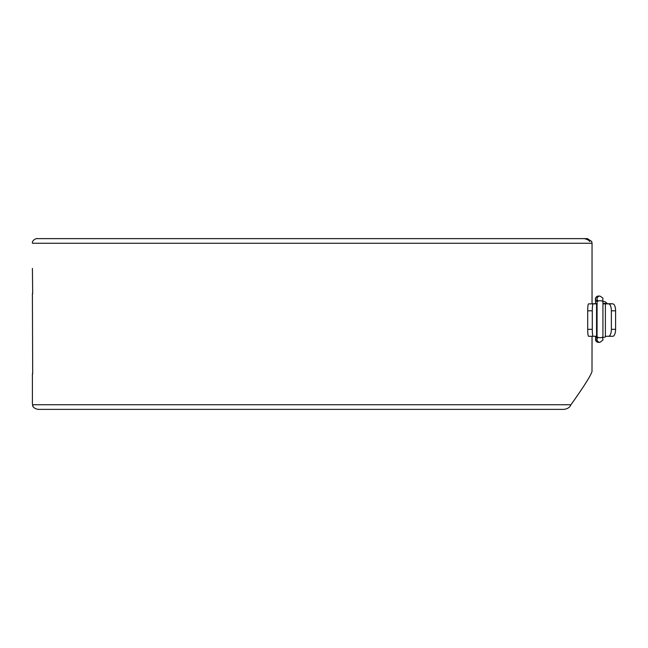 <?xml version="1.0" encoding="UTF-8"?>
<svg xmlns="http://www.w3.org/2000/svg" width="648" height="648" viewBox="0 0 648 648"><rect width="100%" height="100%" fill="white"/><g stroke="black" fill="none" stroke-linecap="round" stroke-linejoin="round"><path stroke-width="0.97" d="M522.871 409.374L563.622 409.374C567.3 409.066 569.738 407.519 570.945 404.741C583.767 386.743 590.782 375.67 591.997 371.523L592.045 336.28L591.997 371.523C590.782 375.662 583.759 386.743 570.937 404.741C569.738 407.519 567.292 409.066 563.622 409.374L56.489 409.374M260.658 409.374L266.709 409.374M121.532 409.374L148.554 409.374M118.576 409.374L120.56 409.374M74.698 409.374L70.511 409.374M82.142 409.374L80.806 409.374M79.372 409.374L70.267 409.374L79.372 409.374M69.32 409.374L65.626 409.374L69.32 409.374M570.937 404.741L32.554 404.741C32.53 406.993 34.344 408.532 38.013 409.374L55.785 409.374M591.681 241.461L587.412 238.634L591.681 241.453L592.045 243.259L592.045 303.872L592.045 243.146M32.4 268.402L32.684 293.649M32.4 293.649L32.684 373.823M32.554 404.765L33.153 406.596M38.013 409.374L69.773 409.374M496.635 409.374L502.994 409.374M471.38 409.374L495.914 409.374M433.164 409.374L443.694 409.374M403.591 409.374L432.88 409.374M357.275 409.374L370.923 409.374M326.446 409.374L357.85 409.374M267.421 409.374L292.135 409.374M247.836 409.374L261.314 409.374M186.381 409.374L215.387 409.374M148.53 409.374L186.073 409.374M87.456 409.374L124.23 409.374M117.717 409.374L98.48 409.374M79.566 409.374L70.276 409.374M215.355 409.374L247.844 409.374L215.355 409.374M292.102 409.374L326.479 409.374L292.102 409.374M370.915 409.374L403.655 409.374L370.915 409.374M443.71 409.374L471.477 409.374L443.71 409.374M124.554 409.374L132.508 409.374M74.706 409.374L70.211 409.374M55.712 238.626L47.579 238.626C34.231 238.626 34.231 238.626 47.579 238.626L61.196 238.626C29.039 238.626 29.039 238.626 61.212 238.626L584.447 238.626C587.687 239.566 589.388 240.513 589.567 241.461L589.664 241.461C590.166 240.53 589 239.59 586.148 238.626L586.148 238.901M570.515 238.626L587.412 238.626M76.302 238.626L61.212 238.626M63.933 238.626L584.447 238.626M553.716 238.626L554.494 238.626M501.941 238.626L501.487 238.626M503.885 238.626L503.31 238.626M436.639 238.626L436.136 238.626M438.607 238.626L437.53 238.626M181.497 238.626L180.322 238.626M182.979 238.626L182.436 238.626M114.048 238.626L116.114 238.626M118.932 238.626L118.365 238.626M602.948 303.758L611.331 303.758A4.018 3.904 -90 0 1 612.247 303.872M614.774 305.88A4.018 3.904 -90 0 1 615.203 307.233M611.331 303.758L606.901 303.758L611.331 303.758M595.747 303.758L592.515 303.758L595.747 303.872M602.924 301.239A5.548 5.548 0 0 1 606.998 303.41L602.948 303.41M587.696 310.813A6.942 0.851 -90 0 1 588.546 303.872L593.147 303.872A6.942 0.851 90 0 0 592.288 310.813L587.696 310.813L587.696 329.33L592.288 329.33A6.942 0.851 90 0 0 593.147 336.28L596.557 336.28L596.557 303.872L597.164 303.872M592.288 310.813L592.288 329.33M588.546 303.872L596.557 303.872M602.956 303.872L612.806 303.872A6.942 2.795 90 0 1 615.6 310.813L615.6 329.33A6.942 2.795 90 0 1 612.806 336.28L608.569 336.28A6.942 2.795 -90 0 0 611.364 329.33L615.6 329.33M605.386 303.872L605.386 336.28L612.806 336.28M615.6 310.813L611.364 310.813L611.364 329.33M611.364 310.813A6.942 2.795 -90 0 0 608.569 303.872L612.806 303.872M593.147 336.28L588.546 336.28A6.942 0.851 -90 0 1 587.696 329.33M592.045 243.259L33.032 243.259L592.045 243.259M595.407 303.758L597.164 303.58M595.407 303.58C596.055 298.315 593.754 298.404 598.444 296.063A2.892 2.892 90 0 0 597.14 301.539M598.444 296.063L599.91 296.063A2.892 2.892 90 0 0 597.958 301.093L597.067 299.433L597.067 338.977L597.958 337.325A2.892 2.892 -90 0 0 599.91 342.346C605.418 338.224 601.741 341.221 602.932 336.62A2.892 1.094 -179.3 0 1 600.024 337.681A2.892 1.094 -179.3 0 1 597.14 336.547M599.91 296.063C604.795 299.125 602.114 297.707 602.932 301.79A2.892 1.094 179.3 0 0 600.024 300.737A2.892 1.094 179.3 0 0 597.14 301.863M599.91 342.346L598.436 342.346A2.892 2.892 -90 0 1 597.14 336.871M32.4 403.955L32.4 373.823M32.408 243.259C31.768 239.598 37.892 238.035 37.041 238.626L37.544 238.626M602.932 301.79L602.932 336.62M598.436 342.346L596.144 341.229L595.415 336.28M602.915 337.567A5.548 5.548 0 0 0 606.155 336.28"/></g></svg>
